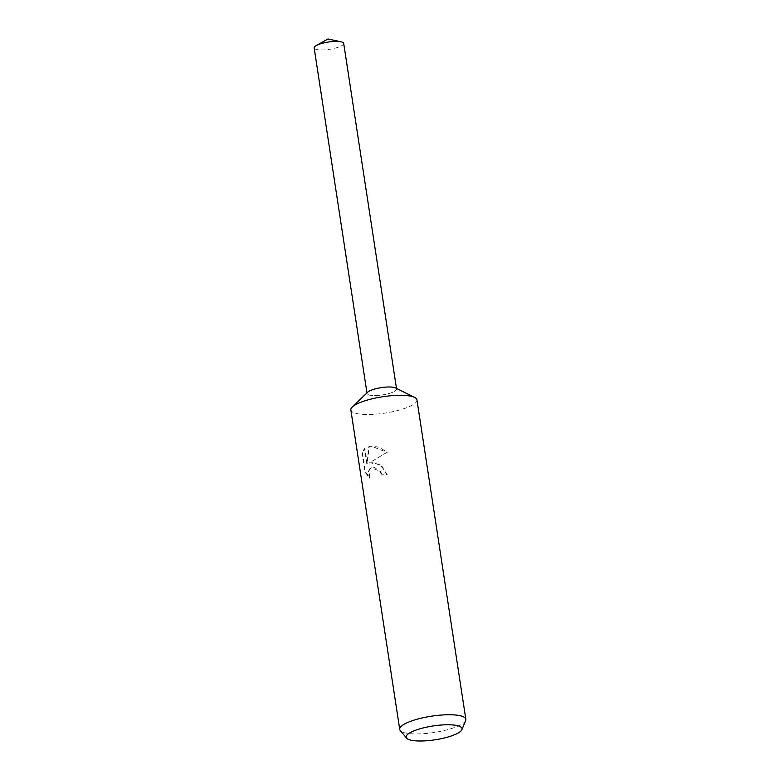 <?xml version="1.0" encoding="UTF-8"?>
<svg xmlns="http://www.w3.org/2000/svg" width="780" height="780" viewBox="0 0 780 780"><rect width="100%" height="100%" fill="white"/><g stroke="black" fill="none" stroke-linecap="round" stroke-linejoin="round"><path stroke-width="0.58" stroke-dasharray="3.9 2.92" d="M416.949 399.848A33.433 8.258 -8.7 0 1 400.618 409.715A33.433 8.258 -8.7 0 1 366.649 414.511A33.433 8.258 -8.7 0 1 350.854 409.968M395.558 387.943A14.937 3.685 -8.7 0 1 391.316 392.769A14.937 3.685 -8.7 0 1 374.107 395.567A14.937 3.685 -8.7 0 1 367.702 392.203M381.976 474.815L380.64 471.373L371.202 467.756L369.71 469.151L368.872 471.481L370.003 477.877L365.332 471.647L362.427 452.702L364.933 448.354L367.282 463.71L369.34 446.219L378.398 447.018L387.445 452.098L369.486 462.813L380.026 464.383L387.192 474.435A32.594 8.053 -8.7 0 1 381.976 474.815L381.527 475.059A33.433 8.258 171.3 0 0 386.734 474.688L382.161 466.528L374.01 462.55L369.047 463.057L386.968 452.361L371.504 446.199L368.911 446.462L366.824 463.964L364.474 448.607L361.949 452.965M465.65 720.535A33.433 8.258 -8.7 0 1 415.535 733.941A33.433 8.258 -8.7 0 1 400.276 730.548M362.427 452.702L361.94 452.965L364.845 471.919L369.554 478.13L368.423 471.734L369.272 469.404L370.763 468L374.78 467.639L380.211 471.617L381.527 475.059M343.697 43.407A14.937 3.685 -8.7 0 1 336.394 47.814A14.937 3.685 -8.7 0 1 321.223 49.959A14.937 3.685 -8.7 0 1 314.165 47.931M396.484 388.401L396.581 389.015A14.937 3.685 -8.7 0 1 389.279 393.422A14.937 3.685 -8.7 0 1 374.107 395.567A14.937 3.685 -8.7 0 1 367.058 393.539A14.937 3.685 -8.7 0 1 374.351 389.132A14.937 3.685 -8.7 0 1 389.522 386.987M367.058 393.539L366.961 392.915"/><path stroke-width="1.17" d="M406.585 738.124L400.276 730.548A33.433 8.258 -8.7 0 1 399.731 729.398L350.854 409.968A33.433 8.258 -8.7 0 1 352.306 406.975A33.433 8.258 -8.7 0 1 401.154 395.314A33.433 8.258 -8.7 0 1 414.668 397.43A33.433 8.258 -8.7 0 1 416.949 399.848L465.835 719.287A33.433 8.258 -8.7 0 1 465.65 720.535L461.897 729.661A28.285 6.991 -8.7 0 1 419.494 741A28.285 6.991 -8.7 0 1 406.585 738.124A28.285 6.991 -8.7 0 1 418.197 729.349A28.285 6.991 -8.7 0 1 448.685 724.756A28.285 6.991 -8.7 0 1 461.897 729.661M352.306 406.975L367.702 392.203A14.937 3.685 -8.7 0 1 389.522 386.987A14.937 3.685 -8.7 0 1 395.558 387.943L414.668 397.43M399.731 729.398A33.433 8.258 -8.7 0 1 416.062 719.53A33.433 8.258 -8.7 0 1 450.031 714.743A33.433 8.258 -8.7 0 1 465.835 719.287M366.961 392.915L314.165 47.931A14.937 3.685 -8.7 0 1 316.261 45.572A14.937 3.685 -8.7 0 1 336.638 41.379A14.937 3.685 -8.7 0 1 340.987 41.788A14.937 3.685 -8.7 0 1 343.697 43.407L396.484 388.401M389.522 386.987A14.937 3.685 -8.7 0 1 396.581 389.015M340.987 41.788L327.912 39L316.261 45.572"/></g></svg>
